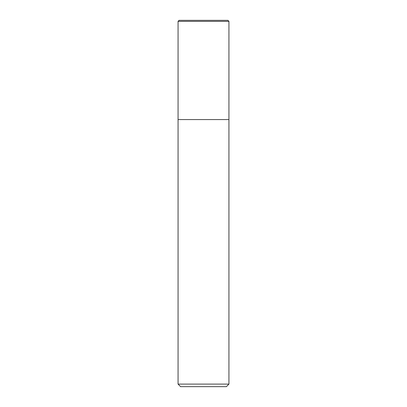 <?xml version="1.0" encoding="UTF-8"?>
<svg xmlns="http://www.w3.org/2000/svg" width="407" height="407" viewBox="0 0 407 407"><rect width="100%" height="100%" fill="white"/><g stroke="black" fill="none" stroke-linecap="round" stroke-linejoin="round"><path stroke-width="0.61" d="M178.062 21.367L179.08 20.35L227.92 20.35L228.938 21.367L178.062 21.367L178.062 384.106L228.938 384.106L228.938 21.367L228.938 119.556L178.062 119.556L228.938 119.556M178.062 384.106L180.606 386.65L226.394 386.65L228.938 384.106M228.938 21.367L227.92 20.35"/></g></svg>
